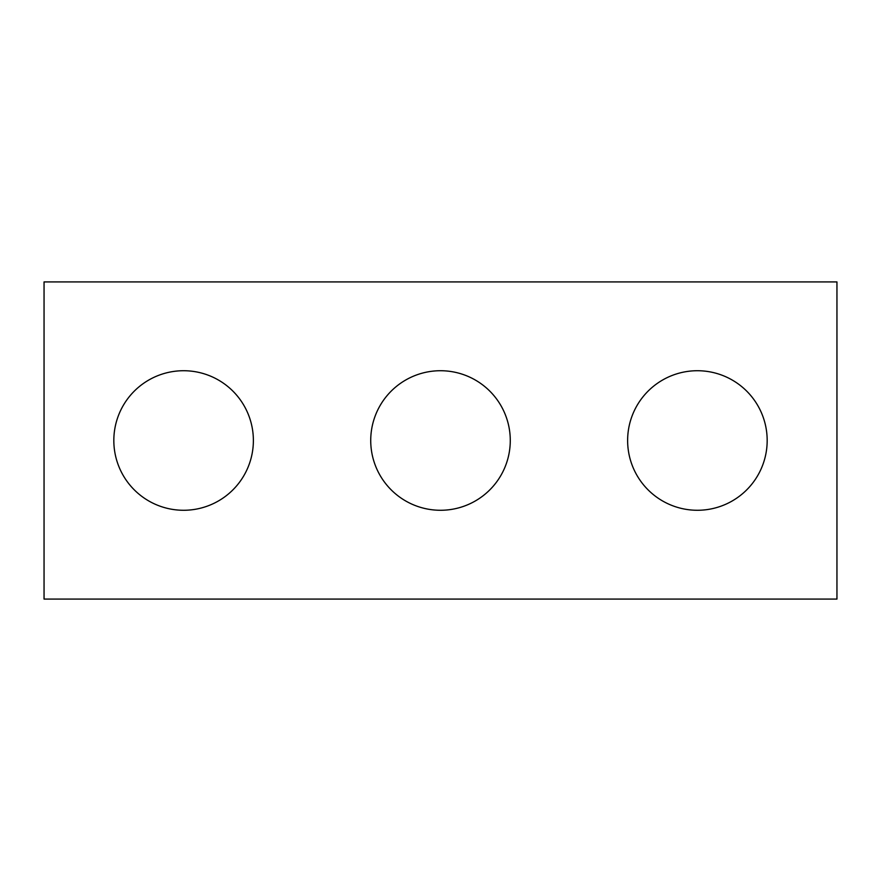 <?xml version="1.0" encoding="UTF-8"?>
<svg xmlns="http://www.w3.org/2000/svg" width="881" height="881" viewBox="0 0 881 881"><rect width="100%" height="100%" fill="white"/><g stroke="black" fill="none" stroke-linecap="round" stroke-linejoin="round"><path stroke-width="1.32" d="M836.95 599.08L44.05 599.08L44.05 281.92L836.95 281.92L836.95 599.08M253.376 440.5A69.775 69.775 0 0 0 148.713 380.074A69.775 69.775 0 0 0 148.713 500.926A69.775 69.775 0 0 0 253.376 440.5M767.175 440.5A69.775 69.775 0 0 0 662.512 380.074A69.775 69.775 0 0 0 662.512 500.926A69.775 69.775 0 0 0 767.175 440.5M510.275 440.5A69.775 69.775 0 0 0 405.612 380.074A69.775 69.775 0 0 0 405.612 500.926A69.775 69.775 0 0 0 510.275 440.5"/></g></svg>
